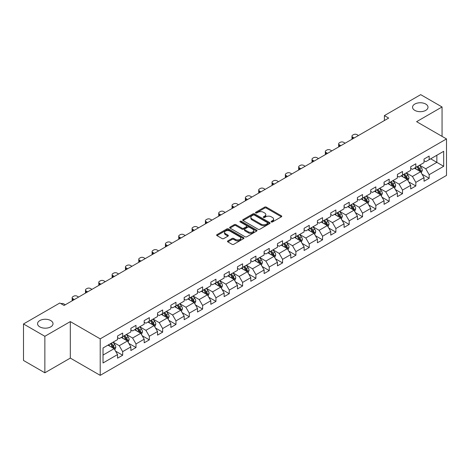<?xml version="1.0" encoding="UTF-8"?>
<svg xmlns="http://www.w3.org/2000/svg" width="470" height="470" viewBox="0 0 470 470"><rect width="100%" height="100%" fill="white"/><g stroke="black" fill="none" stroke-linecap="round" stroke-linejoin="round"><path stroke-width="0.7" d="M271.325 221.946A0.828 0.482 0 0 0 272.5 221.946L281.413 216.799A1.187 0.687 0 0 0 281.759 216.317A1.187 0.687 0 0 0 281.413 215.836L266.32 207.123A1.187 0.687 0 0 0 264.639 207.123L255.733 212.264A0.828 0.482 0 0 0 255.492 212.605A0.828 0.482 0 0 0 255.733 212.939A0.828 0.482 0 0 0 256.908 212.939L258.059 212.275A3.795 2.191 0 0 1 263.423 212.275L264.68 213.004A3.795 2.191 0 0 1 265.797 214.549A3.795 2.191 0 0 1 264.68 216.1L263.529 216.764A0.828 0.482 0 0 0 263.288 217.105A0.828 0.482 0 0 0 263.529 217.446A0.828 0.482 0 0 0 264.704 217.446L265.856 216.776A3.795 2.191 0 0 1 271.225 216.776L272.483 217.504A3.795 2.191 0 0 1 273.593 219.055A3.795 2.191 0 0 1 272.483 220.6L271.325 221.27A0.828 0.482 0 0 0 271.084 221.605A0.828 0.482 0 0 0 271.325 221.946L271.325 221.27M50.748 320.563A7.732 4.465 0 0 0 42.324 319.594A7.732 4.465 0 0 0 37.553 323.718A7.732 4.465 0 0 0 39.815 326.879A7.732 4.465 0 0 0 48.24 327.843A7.732 4.465 0 0 0 53.016 323.718A7.732 4.465 0 0 0 50.748 320.563M425.744 104.064A7.732 4.465 0 0 0 417.319 103.094A7.732 4.465 0 0 0 412.543 107.219A7.732 4.465 0 0 0 414.81 110.374A7.732 4.465 0 0 0 423.235 111.343A7.732 4.465 0 0 0 428.005 107.219A7.732 4.465 0 0 0 425.744 104.064M227.833 240.91A1.187 0.687 0 0 0 227.486 241.392A1.187 0.687 0 0 0 227.833 241.88L232.068 244.324A1.187 0.687 0 0 0 233.743 244.324L243.636 238.607A1.187 0.687 0 0 0 243.983 238.126A1.187 0.687 0 0 0 243.636 237.644L228.543 228.925A1.187 0.687 0 0 0 226.869 228.925L216.976 234.642A1.187 0.687 0 0 0 216.629 235.123A1.187 0.687 0 0 0 216.976 235.611L222.087 238.56A1.187 0.687 0 0 0 223.767 238.56L228.003 236.116A1.187 0.687 0 0 0 228.35 235.635A1.187 0.687 0 0 0 228.003 235.147L225.465 233.684A3.173 1.833 0 0 1 224.537 232.392A3.173 1.833 0 0 1 226.493 230.7A3.173 1.833 0 0 1 229.947 231.093L239.888 236.833A3.173 1.833 0 0 1 240.816 238.126A3.173 1.833 0 0 1 238.854 239.817A3.173 1.833 0 0 1 235.4 239.418L233.743 238.466A1.187 0.687 0 0 0 232.068 238.466L227.833 240.91L227.833 241.88M70.312 321.598L44.856 336.297L23.5 323.965L23.5 360.461L44.856 372.792L70.312 358.093L100.21 375.354L100.21 338.858L70.312 321.598L70.312 358.093M442.059 136.365L442.059 106.972L416.602 121.671L446.5 138.932L100.21 338.858M442.059 106.972L420.703 94.646L384.401 115.602L384.401 120.537M23.5 323.965L59.802 303.009L64.073 305.471L388.672 118.07L384.401 115.602M258.142 229.266A1.187 0.687 0 0 0 259.822 229.266L269.715 223.555A1.187 0.687 0 0 0 270.062 223.068A1.187 0.687 0 0 0 269.715 222.586L254.623 213.874A1.187 0.687 0 0 0 252.942 213.874L243.049 219.584A1.187 0.687 0 0 0 242.702 220.072A1.187 0.687 0 0 0 243.049 220.553L258.142 229.266M240.487 222.122A0.828 0.482 0 0 1 241.333 222.239L241.333 221.253L256.673 230.112A1.187 0.687 0 0 1 257.025 230.6A1.187 0.687 0 0 1 256.673 231.081L246.779 236.792A1.187 0.687 0 0 1 245.105 236.792L230.012 228.079L230.012 227.11A1.187 0.687 0 0 0 229.666 227.597A1.187 0.687 0 0 0 230.012 228.079M230.012 227.11L234.248 224.666A1.187 0.687 0 0 1 235.922 224.666L242.044 228.203A1.187 0.687 0 0 0 243.719 228.203L246.533 226.581A1.187 0.687 0 0 0 246.879 226.094A1.187 0.687 0 0 0 246.533 225.612L240.158 221.934A0.828 0.482 0 0 1 239.917 221.593A0.828 0.482 0 0 1 240.429 221.153A0.828 0.482 0 0 1 241.333 221.253M100.21 375.354L446.5 175.428L446.5 138.932M115.538 351.119L122.67 355.232L122.67 351.636L130.871 346.901L130.871 350.503L136 347.541L136 343.94L144.196 339.205L144.196 342.806L149.325 339.845L149.325 336.25L157.526 331.514L157.526 335.116L162.649 332.155L162.649 328.554L170.851 323.818L170.851 327.42L175.974 324.459L175.974 320.863L184.175 316.128L184.175 319.729L189.298 316.768L189.298 313.167L197.5 308.432L197.5 312.033L202.623 309.072L202.623 305.477L210.824 300.741L210.824 304.337L215.953 301.382L215.953 297.78L224.149 293.045L224.149 296.646L229.278 293.685L229.278 290.09L237.479 285.355L237.479 288.95L242.602 285.995L242.602 282.394L250.804 277.658L250.804 281.26L255.927 278.299L255.927 274.697L264.128 269.968L264.128 273.563L269.251 270.608L269.251 267.007L277.453 262.272L277.453 265.873L282.582 262.912L282.582 259.311L290.777 254.581L290.777 258.177L295.906 255.222L295.906 251.62L304.108 246.885L304.108 250.487L309.231 247.525L309.231 243.924L317.432 239.195L317.432 242.79L322.555 239.835L322.555 236.234L330.757 231.499L330.757 235.1L335.88 232.139L335.88 228.538L344.081 223.808L344.081 227.404L349.204 224.449L349.204 220.847L357.406 216.112L357.406 219.713L362.535 216.752L362.535 213.151L370.73 208.416L370.73 212.017L375.859 209.062L375.859 205.461L384.061 200.725L384.061 204.327L389.184 201.366L389.184 197.764L397.385 193.029L397.385 196.63L402.508 193.675L402.508 190.074L410.71 185.339L410.71 188.94L415.832 185.979L415.832 182.378L424.034 177.642L424.034 181.244L429.157 178.289L429.157 174.687L443.68 166.304L443.68 151.311L436.847 155.253L436.847 162.356L443.68 166.304M122.67 355.232L117.547 358.193L117.547 354.591L103.024 362.975L103.024 347.982L117.547 339.599L117.547 336.003L122.67 333.042L122.67 336.643L130.871 331.908L130.871 328.307L136 325.346L136 328.947L144.196 324.212L144.196 320.616L149.325 317.655L149.325 321.257L157.526 316.522L157.526 312.92L162.649 309.959L162.649 313.561L170.851 308.825L170.851 305.23L175.974 302.269L175.974 305.87L184.175 301.135L184.175 297.534L189.298 294.572L189.298 298.174L197.5 293.439L197.5 289.837L202.623 286.882L202.623 290.483L210.824 285.748L210.824 282.147L215.953 279.186L215.953 282.787L224.149 278.052L224.149 274.451L229.278 271.495L229.278 275.097L237.479 270.362L237.479 266.76L242.602 263.799L242.602 267.401L250.804 262.665L250.804 259.064L255.927 256.109L255.927 259.71L264.128 254.975L264.128 251.374L269.251 248.413L269.251 252.014L277.453 247.279L277.453 243.677L282.582 240.722L282.582 244.324L290.777 239.588L290.777 235.987L295.906 233.026L295.906 236.627L304.108 231.892L304.108 228.291L309.231 225.336L309.231 228.931L317.432 224.202L317.432 220.6L322.555 217.639L322.555 221.241L330.757 216.505L330.757 212.904L335.88 209.949L335.88 213.545L344.081 208.815L344.081 205.214L349.204 202.253L349.204 205.854L357.406 201.119L357.406 197.518L362.535 194.562L362.535 198.158L370.73 193.429L370.73 189.827L375.859 186.866L375.859 190.468L384.061 185.732L384.061 182.131L389.184 179.176L389.184 182.771L397.385 178.042L397.385 174.441L402.508 171.48L402.508 175.081L410.71 170.346L410.71 166.744L415.832 163.789L415.832 167.385L424.034 162.649L424.034 159.054L429.157 156.093L429.157 159.694L443.68 151.311M121.307 337.431L127.458 340.979L119.257 345.714L113.106 342.166M117.547 337.63L119.257 338.617L122.67 336.643M119.257 345.714L122.67 351.636M127.458 340.979L130.871 346.901M134.632 329.74L140.783 333.289L132.581 338.024L126.43 334.47M130.871 329.934L132.581 330.921L136 328.947M132.581 338.024L136 343.94M140.783 333.289L144.196 339.205M147.956 322.044L154.107 325.593L145.906 330.328L139.755 326.779M144.196 322.244L145.906 323.225L149.325 321.257M145.906 330.328L149.325 336.25M154.107 325.593L157.526 331.514M161.28 314.354L167.432 317.902L159.23 322.637L153.085 319.083M157.526 314.548L159.23 315.535L162.649 313.561M159.23 322.637L162.649 328.554M167.432 317.902L170.851 323.818M174.605 306.657L180.756 310.206L172.561 314.941L166.409 311.393M170.851 306.857L172.561 307.838L175.974 305.87M172.561 314.941L175.974 320.863M180.756 310.206L184.175 316.128M187.935 298.961L194.087 302.515L185.885 307.251L179.734 303.696M184.175 299.161L185.885 300.148L189.298 298.174M185.885 307.251L189.298 313.167M194.087 302.515L197.5 308.432M201.26 291.271L207.411 294.819L199.209 299.555L193.058 296.006M197.5 291.471L199.209 292.452L202.623 290.483M199.209 299.555L202.623 305.477M207.411 294.819L210.824 300.741M214.584 283.575L220.736 287.129L212.534 291.864L206.383 288.31M210.824 283.774L212.534 284.761L215.953 282.787M212.534 291.864L215.953 297.78M220.736 287.129L224.149 293.045M227.909 275.884L234.06 279.433L225.859 284.168L219.707 280.619M224.149 276.078L225.859 277.065L229.278 275.097M225.859 284.168L229.278 290.09M234.06 279.433L237.479 285.355M241.233 268.188L247.385 271.742L239.183 276.478L233.038 272.923M237.479 268.388L239.183 269.375L242.602 267.401M239.183 276.478L242.602 282.394M247.385 271.742L250.804 277.658M254.564 260.498L260.709 264.046L252.513 268.781L246.362 265.233M250.804 260.691L252.513 261.678L255.927 259.71M252.513 268.781L255.927 274.697M260.709 264.046L264.128 269.968M267.888 252.801L274.039 256.356L265.838 261.091L259.687 257.536M264.128 253.001L265.838 253.988L269.251 252.014M265.838 261.091L269.251 267.007M274.039 256.356L277.453 262.272M281.213 245.111L287.364 248.659L279.162 253.395L273.011 249.846M277.453 245.305L279.162 246.292L282.582 244.324M279.162 253.395L282.582 259.311M287.364 248.659L290.777 254.581M294.537 237.415L300.688 240.969L292.487 245.704L286.336 242.15M290.777 237.614L292.487 238.601L295.906 236.627M292.487 245.704L295.906 251.62M300.688 240.969L304.108 246.885M307.862 229.724L314.013 233.273L305.811 238.008L299.66 234.459M304.108 229.918L305.811 230.905L309.231 228.931M305.811 238.008L309.231 243.924M314.013 233.273L317.432 239.195M321.186 222.028L327.337 225.582L319.136 230.318L312.991 226.763M317.432 222.228L319.136 223.215L322.555 221.241M319.136 230.318L322.555 236.234M327.337 225.582L330.757 231.499M334.517 214.338L340.662 217.886L332.466 222.621L326.315 219.073M330.757 214.532L332.466 215.518L335.88 213.545M332.466 222.621L335.88 228.538M340.662 217.886L344.081 223.808M347.841 206.641L353.992 210.196L345.791 214.931L339.64 211.377M344.081 206.841L345.791 207.828L349.204 205.854M345.791 214.931L349.204 220.847M353.992 210.196L357.406 216.112M361.166 198.951L367.317 202.5L359.115 207.235L352.964 203.686M357.406 199.145L359.115 200.132L362.535 198.158M359.115 207.235L362.535 213.151M367.317 202.5L370.73 208.416M374.49 191.255L380.641 194.809L372.44 199.538L366.289 195.99M370.73 191.454L372.44 192.442L375.859 190.468M372.44 199.538L375.859 205.461M380.641 194.809L384.061 200.725M387.815 183.564L393.966 187.113L385.764 191.848L379.613 188.3M384.061 183.758L385.764 184.745L389.184 182.771M385.764 191.848L389.184 197.764M393.966 187.113L397.385 193.029M401.139 175.868L407.29 179.422L399.095 184.152L392.944 180.603M397.385 176.068L399.095 177.055L402.508 175.081M399.095 184.152L402.508 190.074M407.29 179.422L410.71 185.339M414.47 168.178L420.621 171.726L412.419 176.462L406.268 172.913M410.71 168.372L412.419 169.359L415.832 167.385M412.419 176.462L415.832 182.378M420.621 171.726L424.034 177.642M430.696 158.807L436.847 162.356L425.744 168.765L419.593 165.217M424.034 160.681L425.744 161.668L429.157 159.694M425.744 168.765L429.157 174.687M44.856 336.297L44.856 372.792M103.024 355.085L114.128 348.675L107.983 345.127M114.128 348.675L117.547 354.591M422.025 174.17L429.157 178.289M408.7 181.861L415.832 185.979M395.376 189.557L402.508 193.675M382.051 197.247L389.184 201.366M368.727 204.944L375.859 209.062M355.402 212.634L362.535 216.752M342.072 220.33L349.204 224.449M328.747 228.02L335.88 232.139M315.423 235.717L322.555 239.835M302.098 243.407L309.231 247.525M288.774 251.103L295.906 255.222M275.449 258.794L282.582 262.912M262.119 266.49L269.251 270.608M248.795 274.18L255.927 278.299M235.47 281.877L242.602 285.995M222.145 289.567L229.278 293.685M208.821 297.263L215.953 301.382M195.491 304.954L202.623 309.072M182.166 312.65L189.298 316.768M168.842 320.34L175.974 324.459M155.517 328.037L162.649 332.155M142.193 335.727L149.325 339.845M128.868 343.423L136 347.541M271.66 222.063L272.483 221.587A3.795 2.191 0 0 0 273.593 220.036L273.593 219.055M265.797 214.549L265.797 215.536A3.795 2.191 0 0 1 264.68 217.087L263.864 217.563M281.395 216.811L266.32 208.104A1.187 0.687 0 0 0 264.639 208.104L256.062 213.057M269.698 223.561L254.623 214.861A1.187 0.687 0 0 0 252.942 214.861L243.066 220.565M267.618 223.409A0.828 0.482 0 0 0 267.859 223.068A0.828 0.482 0 0 0 267.618 222.733L254.37 215.084A0.828 0.482 0 0 0 253.195 215.084L251.979 215.783A3.795 2.191 0 0 0 250.868 217.334A3.795 2.191 0 0 0 251.979 218.885L261.038 224.114A3.795 2.191 0 0 0 266.402 224.114L267.618 223.409L267.618 224.396A0.828 0.482 0 0 0 267.859 224.055L267.859 223.068M250.868 217.334L250.868 218.321A3.795 2.191 0 0 0 251.979 219.872L251.979 218.885M267.618 224.396L266.402 225.101A3.795 2.191 0 0 1 261.038 225.101L251.979 219.872M230.03 228.091L234.248 225.653L234.248 224.666M246.879 226.094L246.879 227.081A1.187 0.687 0 0 1 246.533 227.568L243.719 229.19A1.187 0.687 0 0 1 242.044 229.19L235.922 225.653A1.187 0.687 0 0 0 234.248 225.653M241.333 222.239L256.661 231.093M248.395 231.869A3.173 1.833 0 0 0 251.855 232.268A3.173 1.833 0 0 0 253.812 230.576A3.173 1.833 0 0 0 252.883 229.278L249.382 227.257A1.187 0.687 0 0 0 247.702 227.257L244.893 228.878A1.187 0.687 0 0 0 244.547 229.366A1.187 0.687 0 0 0 244.893 229.848L248.395 231.869L248.395 232.856A3.173 1.833 0 0 0 251.855 233.249A3.173 1.833 0 0 0 253.812 231.557L253.812 230.576M244.547 229.366L244.547 230.353A1.187 0.687 0 0 0 244.893 230.835L244.893 229.848M248.395 232.856L244.893 230.835M240.816 238.126L240.816 239.113A3.173 1.833 0 0 1 238.854 240.805A3.173 1.833 0 0 1 235.4 240.405L233.743 239.453A1.187 0.687 0 0 0 232.068 239.453L227.85 241.886M224.537 232.392L224.537 233.373A3.173 1.833 0 0 0 225.465 234.671L225.465 233.684M227.985 236.128L225.465 234.671M243.636 237.644L243.636 238.607L228.543 229.912A1.187 0.687 0 0 0 226.869 229.912L216.993 235.617M421.29 172.895L422.307 170.334A3.202 1.851 -120 0 0 421.285 167.608L419.522 165.258M354.204 137.969L352.694 137.099A2.415 1.392 0 0 1 351.983 136.112A2.415 1.392 0 0 1 352.694 135.125L353.546 134.632A2.415 1.392 0 0 1 356.965 134.632L358.475 135.501M416.449 169.323L415.251 167.72M352.189 139.132A2.415 1.392 180 0 1 351.983 138.574L351.983 136.112M420.121 171.438L420.579 170.475A3.202 1.851 -120 0 0 419.663 168.548L417.901 166.192M417.102 166.656L419.058 169.265A1.633 0.94 60 0 1 419.352 169.764L420.579 170.475M416.878 166.785L418.641 169.141A3.202 1.851 60 0 1 419.557 171.062M407.966 180.592L408.982 178.03A3.202 1.851 -120 0 0 407.96 175.304L406.197 172.948M340.879 145.665L339.363 144.789A2.415 1.392 0 0 1 338.659 143.802A2.415 1.392 0 0 1 339.363 142.815L340.221 142.322A2.415 1.392 0 0 1 343.635 142.322L345.15 143.197M403.125 177.014L401.926 175.416M338.858 146.828A2.415 1.392 180 0 1 338.659 146.27L338.659 143.802M406.797 179.135L407.255 178.165A3.202 1.851 -120 0 0 406.339 176.238L404.576 173.888M403.771 174.352L405.728 176.961A1.633 0.94 60 0 1 406.027 177.454L407.255 178.165M403.548 174.476L405.316 176.832A3.202 1.851 60 0 1 406.233 178.759M394.641 188.282L395.658 185.721A3.202 1.851 -120 0 0 394.636 182.995L392.873 180.645M327.555 153.355L326.039 152.486A2.415 1.392 0 0 1 325.334 151.499A2.415 1.392 0 0 1 326.039 150.512L326.897 150.018A2.415 1.392 0 0 1 330.31 150.018L331.826 150.888M389.8 184.71L388.602 183.106M325.534 154.518A2.415 1.392 180 0 1 325.334 153.96L325.334 151.499M393.472 186.825L393.93 185.862A3.202 1.851 -120 0 0 393.014 183.934L391.252 181.579M390.447 182.043L392.403 184.651A1.633 0.94 60 0 1 392.703 185.151L393.93 185.862M390.223 182.172L391.986 184.528A3.202 1.851 60 0 1 392.902 186.449M381.317 195.978L382.333 193.417A3.202 1.851 -120 0 0 381.311 190.691L379.548 188.335M314.224 161.051L312.714 160.176A2.415 1.392 0 0 1 312.01 159.189A2.415 1.392 0 0 1 312.714 158.202L313.572 157.709A2.415 1.392 0 0 1 316.986 157.709L318.495 158.584M376.476 192.4L375.277 190.802M312.209 162.215A2.415 1.392 180 0 1 312.01 161.657L312.01 159.189M380.148 194.521L380.606 193.552A3.202 1.851 -120 0 0 379.69 191.625L377.927 189.275M377.122 189.739L379.079 192.347A1.633 0.94 60 0 1 379.372 192.841L380.606 193.552M376.899 189.868L378.661 192.218A3.202 1.851 60 0 1 379.578 194.145M367.992 203.669L369.009 201.107A3.202 1.851 -120 0 0 367.987 198.381L366.224 196.031M300.9 168.742L299.39 167.872A2.415 1.392 0 0 1 298.679 166.885A2.415 1.392 0 0 1 299.39 165.898L300.242 165.405A2.415 1.392 0 0 1 303.661 165.405L305.171 166.274M363.151 200.097L361.953 198.499M298.885 169.905A2.415 1.392 180 0 1 298.679 169.347L298.679 166.885M366.817 202.212L367.276 201.248A3.202 1.851 -120 0 0 366.359 199.321L364.597 196.965M363.798 197.429L365.754 200.044A1.633 0.94 60 0 1 366.048 200.537L367.276 201.248M363.574 197.559L365.337 199.915A3.202 1.851 60 0 1 366.253 201.836M354.668 211.365L355.678 208.803A3.202 1.851 -120 0 0 354.662 206.077L352.894 203.721M287.575 176.438L286.066 175.563A2.415 1.392 0 0 1 285.355 174.576A2.415 1.392 0 0 1 286.066 173.589L286.917 173.095A2.415 1.392 0 0 1 290.337 173.095L291.846 173.971M349.821 207.787L348.623 206.189M285.56 177.601A2.415 1.392 180 0 1 285.355 177.043L285.355 174.576M353.493 209.908L353.951 208.939A3.202 1.851 -120 0 0 353.035 207.012L351.272 204.662M350.473 205.126L352.43 207.734A1.633 0.94 60 0 1 352.723 208.228L353.951 208.939M350.25 205.255L352.012 207.605A3.202 1.851 60 0 1 352.929 209.532M341.338 219.055L342.354 216.494A3.202 1.851 -120 0 0 341.332 213.768L339.569 211.418M274.251 184.128L272.741 183.259A2.415 1.392 0 0 1 272.03 182.272A2.415 1.392 0 0 1 272.741 181.285L273.593 180.791A2.415 1.392 0 0 1 277.012 180.791L278.522 181.661M336.497 215.483L335.298 213.885M272.23 185.292A2.415 1.392 180 0 1 272.03 184.739L272.03 182.272M340.168 217.598L340.627 216.635A3.202 1.851 -120 0 0 339.71 214.708L337.948 212.352M337.149 212.816L339.099 215.43A1.633 0.94 60 0 1 339.399 215.924L340.627 216.635M336.925 212.945L338.688 215.301A3.202 1.851 60 0 1 339.604 217.222M328.013 226.751L329.029 224.19A3.202 1.851 -120 0 0 328.007 221.464L326.245 219.108M260.926 191.825L259.411 190.949A2.415 1.392 0 0 1 258.706 189.962A2.415 1.392 0 0 1 259.411 188.975L260.268 188.482A2.415 1.392 0 0 1 263.682 188.482L265.197 189.357M323.172 223.174L321.974 221.576M258.905 192.988A2.415 1.392 180 0 1 258.706 192.43L258.706 189.962M326.844 225.295L327.302 224.325A3.202 1.851 -120 0 0 326.386 222.398L324.623 220.048M323.818 220.512L325.775 223.121A1.633 0.94 60 0 1 326.074 223.614L327.302 224.325M323.595 220.642L325.357 222.992A3.202 1.851 60 0 1 326.274 224.918M314.688 234.442L315.705 231.88A3.202 1.851 -120 0 0 314.683 229.154L312.92 226.804M247.602 199.515L246.086 198.645A2.415 1.392 0 0 1 245.381 197.659A2.415 1.392 0 0 1 246.086 196.672L246.944 196.178A2.415 1.392 0 0 1 250.357 196.178L251.873 197.053M309.848 230.87L308.649 229.272M245.581 200.684A2.415 1.392 180 0 1 245.381 200.126L245.381 197.659M313.519 232.991L313.978 232.021A3.202 1.851 -120 0 0 313.061 230.094L311.299 227.738M310.494 228.203L312.45 230.817A1.633 0.94 60 0 1 312.75 231.311L313.978 232.021M310.271 228.332L312.033 230.688A3.202 1.851 60 0 1 312.95 232.609M301.364 242.138L302.38 239.577A3.202 1.851 -120 0 0 301.358 236.851L299.596 234.495M234.272 207.211L232.762 206.336A2.415 1.392 0 0 1 232.057 205.349A2.415 1.392 0 0 1 232.762 204.362L233.613 203.874A2.415 1.392 0 0 1 237.033 203.874L238.543 204.744M296.523 238.56L295.325 236.962M232.256 208.375A2.415 1.392 180 0 1 232.057 207.816L232.057 205.349M300.195 240.681L300.653 239.712A3.202 1.851 -120 0 0 299.737 237.785L297.974 235.435M297.169 235.899L299.126 238.507A1.633 0.94 60 0 1 299.419 239.001L300.653 239.712M296.946 236.028L298.709 238.378A3.202 1.851 60 0 1 299.625 240.305M288.039 249.829L289.056 247.267A3.202 1.851 -120 0 0 288.034 244.547L286.271 242.191M220.947 214.902L219.437 214.032A2.415 1.392 0 0 1 218.726 213.045A2.415 1.392 0 0 1 219.437 212.058L220.289 211.565A2.415 1.392 0 0 1 223.708 211.565L225.218 212.44M283.193 246.257L282 244.659M218.932 216.071A2.415 1.392 180 0 1 218.726 215.513L218.726 213.045M286.865 248.377L287.323 247.408A3.202 1.851 -120 0 0 286.406 245.481L284.644 243.125M283.845 243.589L285.801 246.204A1.633 0.94 60 0 1 286.095 246.697L287.323 247.408M283.622 243.719L285.384 246.074A3.202 1.851 60 0 1 286.3 247.996M274.709 257.525L275.726 254.963A3.202 1.851 -120 0 0 274.709 252.237L272.941 249.881M207.623 222.598L206.113 221.722A2.415 1.392 0 0 1 205.402 220.736A2.415 1.392 0 0 1 206.113 219.749L206.964 219.261A2.415 1.392 0 0 1 210.384 219.261L211.894 220.13M269.868 253.947L268.67 252.349M205.607 223.761A2.415 1.392 180 0 1 205.402 223.203L205.402 220.736M273.54 256.068L273.998 255.098A3.202 1.851 -120 0 0 273.082 253.177L271.319 250.821M270.52 251.286L272.477 253.894A1.633 0.94 60 0 1 272.77 254.388L273.998 255.098M270.297 251.415L272.06 253.765A3.202 1.851 60 0 1 272.976 255.692M261.385 265.215L262.401 262.659A3.202 1.851 -120 0 0 261.379 259.933L259.616 257.578M194.298 230.288L192.788 229.419A2.415 1.392 0 0 1 192.077 228.432A2.415 1.392 0 0 1 192.788 227.445L193.64 226.951A2.415 1.392 0 0 1 197.059 226.951L198.569 227.827M256.544 261.643L255.345 260.045M192.277 231.457A2.415 1.392 180 0 1 192.077 230.899L192.077 228.432M260.216 263.764L260.674 262.795A3.202 1.851 -120 0 0 259.757 260.868L257.995 258.512M257.19 258.976L259.146 261.59A1.633 0.94 60 0 1 259.446 262.084L260.674 262.795M256.972 259.105L258.735 261.461A3.202 1.851 60 0 1 259.651 263.382M248.06 272.911L249.077 270.35A3.202 1.851 -120 0 0 248.054 267.624L246.292 265.268M180.974 237.984L179.458 237.109A2.415 1.392 0 0 1 178.753 236.122A2.415 1.392 0 0 1 179.458 235.141L180.316 234.648A2.415 1.392 0 0 1 183.729 234.648L185.245 235.517M243.219 269.334L242.021 267.736M178.953 239.148A2.415 1.392 180 0 1 178.753 238.59L178.753 236.122M246.891 271.454L247.349 270.485A3.202 1.851 -120 0 0 246.433 268.564L244.67 266.208M243.865 266.672L245.822 269.281A1.633 0.94 60 0 1 246.121 269.774L247.349 270.485M243.642 266.801L245.405 269.151A3.202 1.851 60 0 1 246.321 271.078M234.736 280.602L235.752 278.046A3.202 1.851 -120 0 0 234.73 275.32L232.967 272.964M167.643 245.675L166.133 244.805A2.415 1.392 0 0 1 165.428 243.818A2.415 1.392 0 0 1 166.133 242.831L166.991 242.338A2.415 1.392 0 0 1 170.404 242.338L171.914 243.213M229.895 277.03L228.696 275.432M165.628 246.844A2.415 1.392 180 0 1 165.428 246.286L165.428 243.818M233.567 279.151L234.025 278.181A3.202 1.851 -120 0 0 233.108 276.254L231.346 273.898M230.541 274.363L232.497 276.977A1.633 0.94 60 0 1 232.797 277.47L234.025 278.181M230.318 274.492L232.08 276.848A3.202 1.851 60 0 1 232.997 278.775M221.411 288.298L222.428 285.737A3.202 1.851 -120 0 0 221.405 283.011L219.643 280.655M154.319 253.371L152.809 252.496A2.415 1.392 0 0 1 152.104 251.509A2.415 1.392 0 0 1 152.809 250.528L153.661 250.034A2.415 1.392 0 0 1 157.08 250.034L158.59 250.904M216.57 284.72L215.372 283.122M152.304 254.534A2.415 1.392 180 0 1 152.104 253.976L152.104 251.509M220.242 286.841L220.7 285.872A3.202 1.851 -120 0 0 219.784 283.951L218.015 281.595M217.216 282.059L219.173 284.667A1.633 0.94 60 0 1 219.466 285.167L220.7 285.872M216.993 282.188L218.756 284.538A3.202 1.851 60 0 1 219.672 286.465M208.087 295.988L209.103 293.433A3.202 1.851 -120 0 0 208.081 290.707L206.318 288.351M140.994 261.062L139.484 260.192A2.415 1.392 0 0 1 138.773 259.205A2.415 1.392 0 0 1 139.484 258.218L140.336 257.725A2.415 1.392 0 0 1 143.755 257.725L145.265 258.6M203.24 292.416L202.047 290.818M138.979 262.231A2.415 1.392 180 0 1 138.773 261.673L138.773 259.205M206.912 294.537L207.37 293.568A3.202 1.851 -120 0 0 206.453 291.641L204.691 289.291M203.892 289.749L205.848 292.363A1.633 0.94 60 0 1 206.142 292.857L207.37 293.568M203.669 289.878L205.431 292.234A3.202 1.851 60 0 1 206.348 294.161M194.756 303.685L195.773 301.123A3.202 1.851 -120 0 0 194.75 298.397L192.988 296.047M127.67 268.758L126.16 267.882A2.415 1.392 0 0 1 125.449 266.895A2.415 1.392 0 0 1 126.16 265.914L127.012 265.421A2.415 1.392 0 0 1 130.431 265.421L131.941 266.29M189.915 300.107L188.717 298.509M125.654 269.921A2.415 1.392 180 0 1 125.449 269.363L125.449 266.895M193.587 302.228L194.045 301.258A3.202 1.851 -120 0 0 193.129 299.337L191.366 296.981M190.567 297.445L192.524 300.054A1.633 0.94 60 0 1 192.817 300.553L194.045 301.258M190.344 297.575L192.107 299.925A3.202 1.851 60 0 1 193.023 301.852M181.432 311.375L182.448 308.819A3.202 1.851 -120 0 0 181.426 306.093L179.663 303.738M114.345 276.448L112.829 275.579A2.415 1.392 0 0 1 112.124 274.592A2.415 1.392 0 0 1 112.829 273.605L113.687 273.111A2.415 1.392 0 0 1 117.1 273.111L118.616 273.987M176.591 307.803L175.392 306.205M112.324 277.617A2.415 1.392 180 0 1 112.124 277.059L112.124 274.592M180.263 309.924L180.721 308.954A3.202 1.851 -120 0 0 179.804 307.028L178.042 304.678M177.237 305.136L179.193 307.75A1.633 0.94 60 0 1 179.493 308.244L180.721 308.954M177.014 305.265L178.782 307.621A3.202 1.851 60 0 1 179.699 309.548M168.107 319.071L169.124 316.51A3.202 1.851 -120 0 0 168.101 313.784L166.339 311.434M101.021 284.144L99.505 283.269A2.415 1.392 0 0 1 98.8 282.288A2.415 1.392 0 0 1 99.505 281.301L100.363 280.807A2.415 1.392 0 0 1 103.776 280.807L105.292 281.677M163.266 315.493L162.068 313.895M99 285.308A2.415 1.392 180 0 1 98.8 284.75L98.8 282.288M166.938 317.614L167.396 316.645A3.202 1.851 -120 0 0 166.48 314.724L164.717 312.368M163.912 312.832L165.869 315.44A1.633 0.94 60 0 1 166.168 315.94L167.396 316.645M163.689 312.961L165.452 315.311A3.202 1.851 60 0 1 166.368 317.238M154.783 326.762L155.799 324.206A3.202 1.851 -120 0 0 154.777 321.48L153.014 319.124M87.69 291.835L86.18 290.965A2.415 1.392 0 0 1 85.475 289.978A2.415 1.392 0 0 1 86.18 288.991L87.038 288.498A2.415 1.392 0 0 1 90.452 288.498L91.961 289.373M149.942 323.19L148.743 321.592M85.675 293.004A2.415 1.392 180 0 1 85.475 292.446L85.475 289.978M153.614 325.311L154.072 324.341A3.202 1.851 -120 0 0 153.155 322.414L151.393 320.064M150.588 320.522L152.544 323.137A1.633 0.94 60 0 1 152.838 323.63L154.072 324.341M150.365 320.652L152.127 323.007A3.202 1.851 60 0 1 153.044 324.935M141.458 334.458L142.475 331.896A3.202 1.851 -120 0 0 141.452 329.17L139.69 326.82M74.366 299.531L72.856 298.656A2.415 1.392 0 0 1 72.151 297.675A2.415 1.392 0 0 1 72.856 296.688L73.708 296.194A2.415 1.392 0 0 1 77.127 296.194L78.637 297.063M136.617 330.88L135.419 329.282M72.351 300.694A2.415 1.392 180 0 1 72.151 300.136L72.151 297.675M140.289 333.001L140.742 332.031A3.202 1.851 -120 0 0 139.831 330.11L138.062 327.755M137.263 328.219L139.22 330.827A1.633 0.94 60 0 1 139.514 331.327L140.742 332.031M137.04 328.348L138.803 330.698A3.202 1.851 60 0 1 139.719 332.625M128.134 342.148L129.144 339.593A3.202 1.851 -120 0 0 128.128 336.867L126.365 334.511M60.918 303.655A2.415 1.392 0 0 1 63.803 303.884L65.312 304.76M123.287 338.576L122.094 336.978M126.959 340.697L127.417 339.728A3.202 1.851 -120 0 0 126.501 337.801L124.738 335.451M123.939 335.909L125.895 338.523A1.633 0.94 60 0 1 126.189 339.017L127.417 339.728M123.716 336.038L125.478 338.394A3.202 1.851 60 0 1 126.395 340.321M114.803 349.845L115.82 347.283A3.202 1.851 -120 0 0 114.798 344.557L113.035 342.207M109.962 346.267L108.764 344.669M113.634 348.387L114.093 347.418A3.202 1.851 -120 0 0 113.176 345.497L111.413 343.141M110.615 343.605L112.565 346.214A1.633 0.94 60 0 1 112.865 346.713L114.093 347.418M110.391 343.735L112.154 346.085A3.202 1.851 60 0 1 113.07 348.012M272.483 221.587L272.483 220.6M263.529 217.446L263.529 216.764M264.68 217.087L264.68 216.1M255.733 212.939L255.733 212.264M264.639 208.104L264.639 207.123M266.32 208.104L266.32 207.123M281.413 216.799L281.413 215.836M243.049 220.553L243.049 219.584M252.942 214.861L252.942 213.874M254.623 214.861L254.623 213.874M269.715 223.555L269.715 222.586M261.038 225.101L261.038 224.114M266.402 225.101L266.402 224.114M235.922 225.653L235.922 224.666M242.044 229.19L242.044 228.203M243.719 229.19L243.719 228.203M246.533 227.568L246.533 226.581M256.673 231.081L256.673 230.112M232.068 239.453L232.068 238.466M233.743 239.453L233.743 238.466M235.4 240.405L235.4 239.418M228.003 236.116L228.003 235.147M216.976 235.611L216.976 234.642M226.869 229.912L226.869 228.925M228.543 229.912L228.543 228.925M352.694 137.099L352.694 138.844M420.303 171.544L422.289 170.399M419.663 168.548L421.285 167.608M417.389 169.864L418.641 169.141M339.363 144.789L339.363 146.534M406.979 179.24L408.965 178.089M406.339 176.238L407.96 175.304M404.059 177.554L405.316 176.832M326.039 152.486L326.039 154.231M393.649 186.931L395.634 185.785M393.014 183.934L394.636 182.995M390.735 185.251L391.986 184.528M312.714 160.176L312.714 161.921M380.324 194.627L382.31 193.476M379.69 191.625L381.311 190.691M377.41 192.941L378.661 192.218M299.39 167.872L299.39 169.617M367 202.317L368.985 201.172M366.359 199.321L367.987 198.381M364.086 200.637L365.337 199.915M286.066 175.563L286.066 177.308M353.675 210.014L355.661 208.862M353.035 207.012L354.662 206.077M350.761 208.328L352.012 207.605M272.741 183.259L272.741 185.004M340.351 217.704L342.336 216.558M339.71 214.708L341.332 213.768M337.437 216.024L338.688 215.301M259.411 190.949L259.411 192.694M327.02 225.4L329.012 224.249M326.386 222.398L328.007 221.464M324.106 223.714L325.357 222.992M246.086 198.645L246.086 200.39M313.696 233.091L315.681 231.945M313.061 230.094L314.683 229.154M310.782 231.41L312.033 230.688M232.762 206.336L232.762 208.081M300.371 240.787L302.357 239.641M299.737 237.785L301.358 236.851M297.457 239.101L298.709 238.378M219.437 214.032L219.437 215.777M287.047 248.477L289.032 247.332M286.406 245.481L288.034 244.547M284.133 246.797L285.384 246.074M206.113 221.722L206.113 223.467M273.722 256.174L275.708 255.028M273.082 253.177L274.709 252.237M270.808 254.487L272.06 253.765M192.788 229.419L192.788 231.164M260.398 263.864L262.383 262.718M259.757 260.868L261.379 259.933M257.484 262.184L258.735 261.461M179.458 237.109L179.458 238.854M247.067 271.56L249.053 270.414M246.433 268.564L248.054 267.624M244.153 269.874L245.405 269.151M166.133 244.805L166.133 246.55M233.743 279.25L235.729 278.105M233.108 276.254L234.73 275.32M230.829 277.57L232.08 276.848M152.809 252.496L152.809 254.241M220.418 286.947L222.404 285.801M219.784 283.951L221.405 283.011M217.504 285.261L218.756 284.538M139.484 260.192L139.484 261.937M207.094 294.637L209.079 293.492M206.453 291.641L208.081 290.707M204.18 292.957L205.431 292.234M126.16 267.882L126.16 269.627M193.769 302.333L195.755 301.188M193.129 299.337L194.75 298.397M190.855 300.647L192.107 299.925M112.829 275.579L112.829 277.324M180.445 310.024L182.43 308.878M179.804 307.028L181.426 306.093M177.525 308.344L178.782 307.621M99.505 283.269L99.505 285.02M167.114 317.72L169.1 316.574M166.48 314.724L168.101 313.784M164.2 316.034L165.452 315.311M86.18 290.965L86.18 292.71M153.79 325.41L155.776 324.265M153.155 322.414L154.777 321.48M150.876 323.73L152.127 323.007M72.856 298.656L72.856 300.406M140.465 333.107L142.451 331.961M139.831 330.11L141.452 329.17M137.551 331.421L138.803 330.698M127.141 340.797L129.127 339.651M126.501 337.801L128.128 336.867M124.227 339.117L125.478 338.394M113.816 348.493L115.802 347.348M113.176 345.497L114.798 344.557M110.902 346.813L112.154 346.085"/></g></svg>

